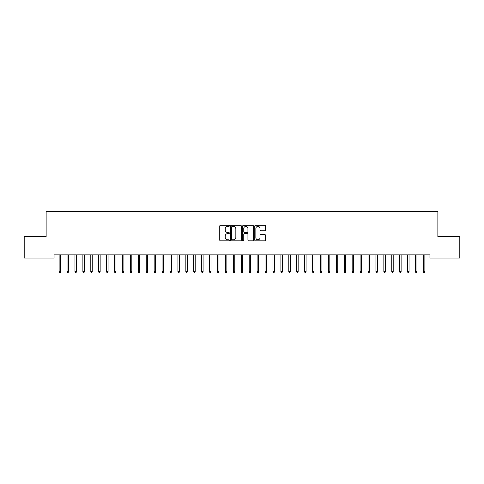 <?xml version="1.0" encoding="UTF-8"?>
<svg xmlns="http://www.w3.org/2000/svg" width="484" height="484" viewBox="0 0 484 484"><rect width="100%" height="100%" fill="white"/><g stroke="black" fill="none" stroke-linecap="round" stroke-linejoin="round"><path stroke-width="0.73" d="M229.331 225.853A0.544 0.544 0 0 0 228.787 225.308L220.522 225.308A0.774 0.774 0 0 0 219.748 226.082L219.748 240.076A0.774 0.774 0 0 0 220.522 240.857L228.787 240.857A0.544 0.544 0 0 0 229.331 240.312A0.544 0.544 0 0 0 228.787 239.768L227.716 239.768A2.487 2.487 0 0 1 225.229 237.281L225.229 236.113A2.487 2.487 0 0 1 227.716 233.627L228.787 233.627A0.544 0.544 0 0 0 229.331 233.082A0.544 0.544 0 0 0 228.787 232.538L227.716 232.538A2.487 2.487 0 0 1 225.229 230.051L225.229 228.884A2.487 2.487 0 0 1 227.716 226.397L228.787 226.397A0.544 0.544 0 0 0 229.331 225.853M264.718 230.789A0.774 0.774 0 0 0 265.498 230.009L265.498 226.082A0.774 0.774 0 0 0 264.718 225.308L255.546 225.308A0.774 0.774 0 0 0 254.772 226.082L254.772 240.076A0.774 0.774 0 0 0 255.546 240.857L264.718 240.857A0.774 0.774 0 0 0 265.498 240.076L265.498 235.339A0.774 0.774 0 0 0 264.718 234.558L260.791 234.558A0.774 0.774 0 0 0 260.017 235.339L260.017 237.686A2.081 2.081 0 0 1 257.936 239.768A2.081 2.081 0 0 1 255.854 237.686L255.854 228.478A2.081 2.081 0 0 1 257.936 226.397A2.081 2.081 0 0 1 260.017 228.478L260.017 230.009A0.774 0.774 0 0 0 260.791 230.789L264.718 230.789M429.943 254.862L54.057 254.862L54.057 258.032L24.2 258.032L24.2 236.646L46.137 236.646L46.137 211.302L437.863 211.302L437.863 236.646L459.8 236.646L459.8 258.032L429.943 258.032L429.943 254.862M241.322 226.082A0.774 0.774 0 0 0 240.542 225.308L231.37 225.308A0.774 0.774 0 0 0 230.59 226.082L230.59 240.076A0.774 0.774 0 0 0 231.37 240.857L240.542 240.857A0.774 0.774 0 0 0 241.322 240.076L241.322 226.082M243.458 225.308L252.63 225.308A0.774 0.774 0 0 1 253.41 226.082L253.41 240.076A0.774 0.774 0 0 1 252.63 240.857L248.703 240.857A0.774 0.774 0 0 1 247.929 240.076L247.929 234.401A0.774 0.774 0 0 0 247.149 233.627L244.547 233.627A0.774 0.774 0 0 0 243.767 234.401L243.767 240.312A0.544 0.544 0 0 1 243.222 240.857A0.544 0.544 0 0 1 242.678 240.312L242.678 226.082A0.774 0.774 0 0 1 243.458 225.308M232.223 226.397A0.544 0.544 0 0 0 231.679 226.942L231.679 239.223A0.544 0.544 0 0 0 232.223 239.768L233.348 239.768A2.487 2.487 0 0 0 235.841 237.281L235.841 228.884A2.487 2.487 0 0 0 233.348 226.397L232.223 226.397M247.929 228.515A2.081 2.081 0 0 0 245.848 226.433A2.081 2.081 0 0 0 243.767 228.515L243.767 231.763A0.774 0.774 0 0 0 244.547 232.538L247.149 232.538A0.774 0.774 0 0 0 247.929 231.763L247.929 228.515M60.554 271.669L60.234 272.698L59.441 272.698L59.127 271.669L60.554 271.669L60.554 254.862M59.127 271.669L59.127 254.862M68.474 271.669L68.153 272.698L67.367 272.698L67.046 271.669L68.474 271.669L68.474 254.862M67.046 271.669L67.046 254.862M76.393 271.669L76.079 272.698L75.286 272.698L74.966 271.669L76.393 271.669L76.393 254.862M74.966 271.669L74.966 254.862M84.313 271.669L83.998 272.698L83.206 272.698L82.885 271.669L84.313 271.669L84.313 254.862M82.885 271.669L82.885 254.862M92.232 271.669L91.918 272.698L91.125 272.698L90.804 271.669L92.232 271.669L92.232 254.862M90.804 271.669L90.804 254.862M100.152 271.669L99.837 272.698L99.045 272.698L98.73 271.669L100.152 271.669L100.152 254.862M98.73 271.669L98.73 254.862M108.071 271.669L107.757 272.698L106.964 272.698L106.649 271.669L108.071 271.669L108.071 254.862M106.649 271.669L106.649 254.862M115.991 271.669L115.676 272.698L114.883 272.698L114.569 271.669L115.991 271.669L115.991 254.862M114.569 271.669L114.569 254.862M123.91 271.669L123.595 272.698L122.803 272.698L122.488 271.669L123.91 271.669L123.91 254.862M122.488 271.669L122.488 254.862M131.836 271.669L131.515 272.698L130.722 272.698L130.408 271.669L131.836 271.669L131.836 254.862M130.408 271.669L130.408 254.862M139.755 271.669L139.434 272.698L138.642 272.698L138.327 271.669L139.755 271.669L139.755 254.862M138.327 271.669L138.327 254.862M147.674 271.669L147.354 272.698L146.561 272.698L146.247 271.669L147.674 271.669L147.674 254.862M146.247 271.669L146.247 254.862M155.594 271.669L155.273 272.698L154.487 272.698L154.166 271.669L155.594 271.669L155.594 254.862M154.166 271.669L154.166 254.862M163.513 271.669L163.199 272.698L162.406 272.698L162.086 271.669L163.513 271.669L163.513 254.862M162.086 271.669L162.086 254.862M171.433 271.669L171.118 272.698L170.326 272.698L170.005 271.669L171.433 271.669L171.433 254.862M170.005 271.669L170.005 254.862M179.352 271.669L179.038 272.698L178.245 272.698L177.924 271.669L179.352 271.669L179.352 254.862M177.924 271.669L177.924 254.862M187.272 271.669L186.957 272.698L186.165 272.698L185.85 271.669L187.272 271.669L187.272 254.862M185.85 271.669L185.85 254.862M195.191 271.669L194.877 272.698L194.084 272.698L193.769 271.669L195.191 271.669L195.191 254.862M193.769 271.669L193.769 254.862M203.111 271.669L202.796 272.698L202.003 272.698L201.689 271.669L203.111 271.669L203.111 254.862M201.689 271.669L201.689 254.862M211.03 271.669L210.715 272.698L209.923 272.698L209.608 271.669L211.03 271.669L211.03 254.862M209.608 271.669L209.608 254.862M218.956 271.669L218.635 272.698L217.842 272.698L217.528 271.669L218.956 271.669L218.956 254.862M217.528 271.669L217.528 254.862M226.875 271.669L226.554 272.698L225.762 272.698L225.447 271.669L226.875 271.669L226.875 254.862M225.447 271.669L225.447 254.862M234.794 271.669L234.474 272.698L233.681 272.698L233.367 271.669L234.794 271.669L234.794 254.862M233.367 271.669L233.367 254.862M242.714 271.669L242.393 272.698L241.607 272.698L241.286 271.669L242.714 271.669L242.714 254.862M241.286 271.669L241.286 254.862M250.633 271.669L250.319 272.698L249.526 272.698L249.206 271.669L250.633 271.669L250.633 254.862M249.206 271.669L249.206 254.862M258.553 271.669L258.238 272.698L257.446 272.698L257.125 271.669L258.553 271.669L258.553 254.862M257.125 271.669L257.125 254.862M266.472 271.669L266.158 272.698L265.365 272.698L265.044 271.669L266.472 271.669L266.472 254.862M265.044 271.669L265.044 254.862M274.392 271.669L274.077 272.698L273.285 272.698L272.97 271.669L274.392 271.669L274.392 254.862M272.97 271.669L272.97 254.862M282.311 271.669L281.997 272.698L281.204 272.698L280.889 271.669L282.311 271.669L282.311 254.862M280.889 271.669L280.889 254.862M290.231 271.669L289.916 272.698L289.123 272.698L288.809 271.669L290.231 271.669L290.231 254.862M288.809 271.669L288.809 254.862M298.15 271.669L297.835 272.698L297.043 272.698L296.728 271.669L298.15 271.669L298.15 254.862M296.728 271.669L296.728 254.862M306.076 271.669L305.755 272.698L304.962 272.698L304.648 271.669L306.076 271.669L306.076 254.862M304.648 271.669L304.648 254.862M313.995 271.669L313.674 272.698L312.882 272.698L312.567 271.669L313.995 271.669L313.995 254.862M312.567 271.669L312.567 254.862M321.914 271.669L321.594 272.698L320.801 272.698L320.487 271.669L321.914 271.669L321.914 254.862M320.487 271.669L320.487 254.862M329.834 271.669L329.513 272.698L328.727 272.698L328.406 271.669L329.834 271.669L329.834 254.862M328.406 271.669L328.406 254.862M337.753 271.669L337.439 272.698L336.646 272.698L336.326 271.669L337.753 271.669L337.753 254.862M336.326 271.669L336.326 254.862M345.673 271.669L345.358 272.698L344.566 272.698L344.245 271.669L345.673 271.669L345.673 254.862M344.245 271.669L344.245 254.862M353.592 271.669L353.278 272.698L352.485 272.698L352.164 271.669L353.592 271.669L353.592 254.862M352.164 271.669L352.164 254.862M361.512 271.669L361.197 272.698L360.405 272.698L360.09 271.669L361.512 271.669L361.512 254.862M360.09 271.669L360.09 254.862M369.431 271.669L369.117 272.698L368.324 272.698L368.009 271.669L369.431 271.669L369.431 254.862M368.009 271.669L368.009 254.862M377.351 271.669L377.036 272.698L376.243 272.698L375.929 271.669L377.351 271.669L377.351 254.862M375.929 271.669L375.929 254.862M385.27 271.669L384.955 272.698L384.163 272.698L383.848 271.669L385.27 271.669L385.27 254.862M383.848 271.669L383.848 254.862M393.196 271.669L392.875 272.698L392.082 272.698L391.768 271.669L393.196 271.669L393.196 254.862M391.768 271.669L391.768 254.862M401.115 271.669L400.794 272.698L400.002 272.698L399.687 271.669L401.115 271.669L401.115 254.862M399.687 271.669L399.687 254.862M409.034 271.669L408.714 272.698L407.921 272.698L407.607 271.669L409.034 271.669L409.034 254.862M407.607 271.669L407.607 254.862M416.954 271.669L416.633 272.698L415.847 272.698L415.526 271.669L416.954 271.669L416.954 254.862M415.526 271.669L415.526 254.862M424.873 271.669L424.559 272.698L423.766 272.698L423.446 271.669L424.873 271.669L424.873 254.862M423.446 271.669L423.446 254.862"/></g></svg>
